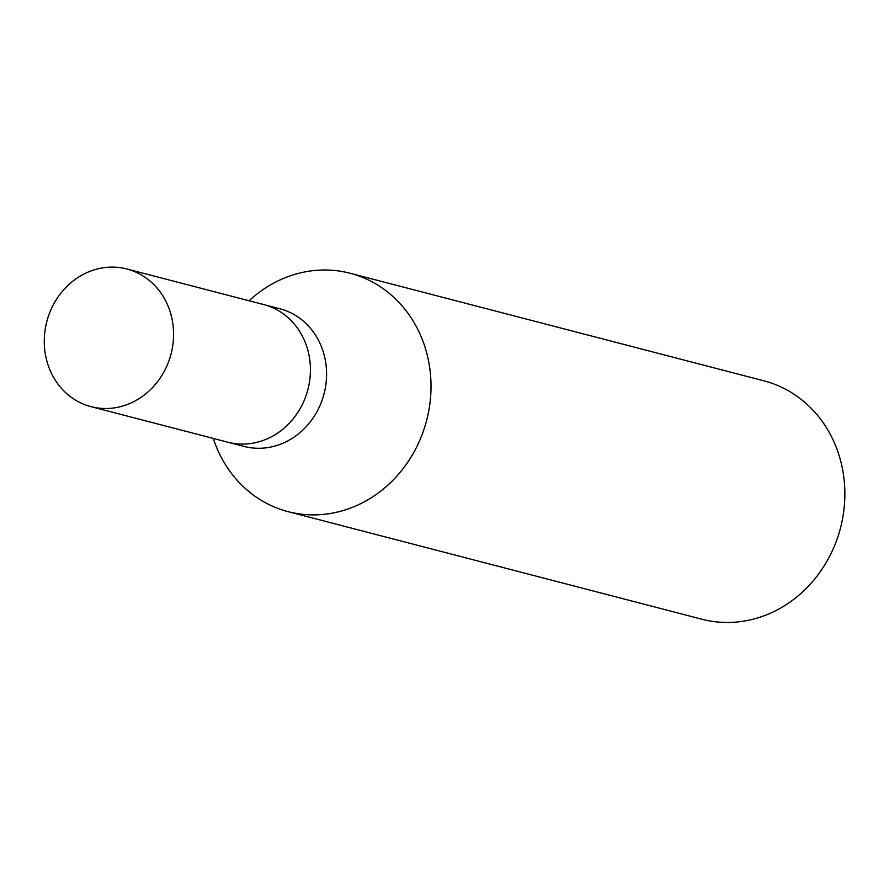<?xml version="1.0" encoding="UTF-8"?>
<svg xmlns="http://www.w3.org/2000/svg" width="889" height="889" viewBox="0 0 889 889"><rect width="100%" height="100%" fill="white"/><g stroke="black" fill="none" stroke-linecap="round" stroke-linejoin="round"><path stroke-width="1.33" d="M227.506 442.122A71.12 64.197 -75.4 0 0 227.873 442.222L244.042 446.422A71.12 64.197 -75.4 0 0 323.118 397.083A71.12 64.197 -75.4 0 0 279.824 308.761L263.666 304.56A71.12 64.197 -75.4 0 0 263.288 304.46M263.666 304.56A71.12 64.186 -75.4 0 1 306.949 392.882A71.12 64.186 -75.4 0 1 227.884 442.222A71.12 64.197 -75.4 0 0 306.949 392.882A71.12 64.197 -75.4 0 0 263.666 304.56L126.816 268.978A71.12 64.197 -75.4 0 0 47.739 318.318A71.12 64.197 -75.4 0 0 91.022 406.651A71.12 64.197 -75.4 0 0 170.099 357.311A71.12 64.197 -75.4 0 0 126.816 268.978M213.227 438.41L214.638 442.311A123.171 111.169 -75.4 0 0 321.296 514.587A123.171 111.169 -75.4 0 0 424.998 426.198A123.171 111.169 -75.4 0 0 350.033 273.234A123.171 111.169 -75.4 0 0 251.731 298.393M214.449 441.8A123.171 111.169 -75.4 0 0 288.058 511.642L701.91 619.233A123.171 111.169 -75.4 0 0 838.849 533.789A123.171 111.169 -75.4 0 0 763.895 380.825L350.033 273.234M288.058 511.642A123.171 111.169 -75.4 0 0 424.998 426.198A123.171 111.169 -75.4 0 0 385.004 290.014A123.171 111.169 -75.4 0 0 252.143 298.037L249.02 300.749M227.884 442.222L91.022 406.651"/></g></svg>
